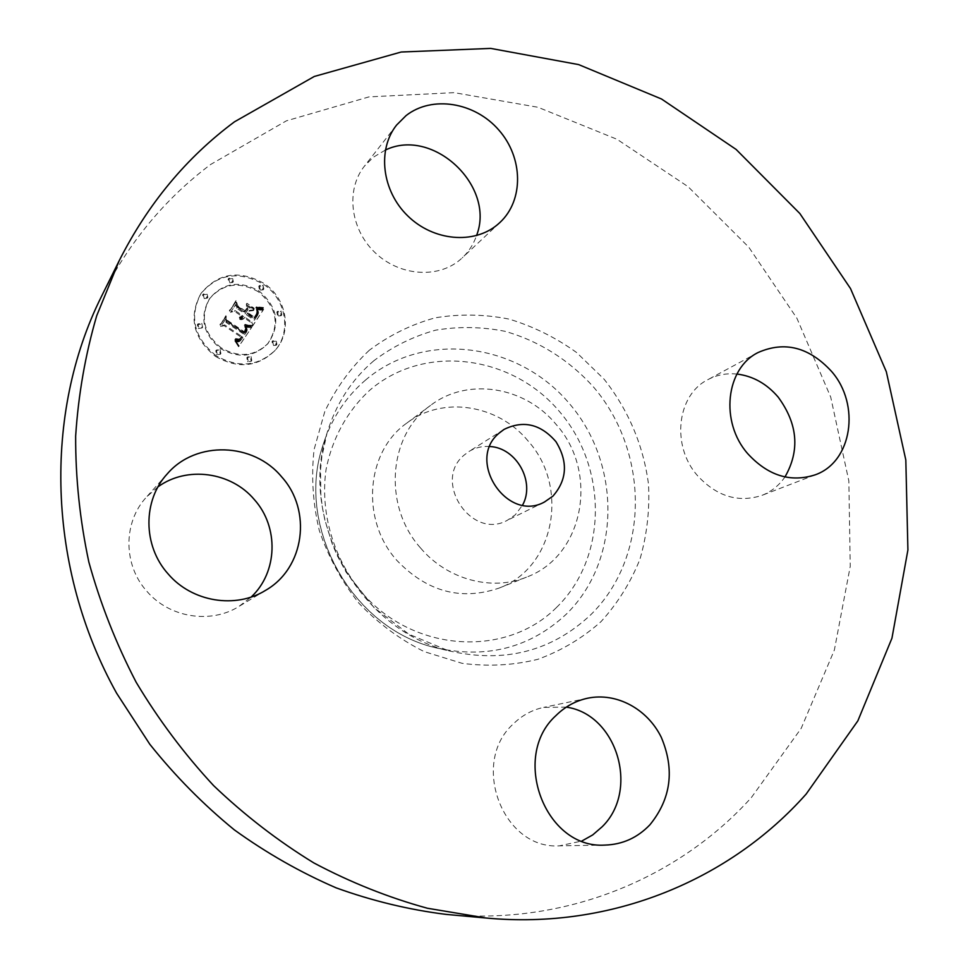 <?xml version="1.0" encoding="UTF-8"?>
<svg xmlns="http://www.w3.org/2000/svg" width="968" height="968" viewBox="0 0 968 968"><rect width="100%" height="100%" fill="white"/><g stroke="black" fill="none" stroke-linecap="round" stroke-linejoin="round"><path stroke-width="0.73" stroke-dasharray="4.84 3.63" d="M420.669 548.118C447.301 579.663 491.853 591.448 526.459 577.158C584.224 556.068 599.156 472.19 556.104 424.407C525.079 386.462 467.58 376.927 430.579 405.386C388.337 434.826 382.626 505.925 420.669 548.118M489.832 446.514C482.209 445.958 475.203 447.652 468.802 451.584L464.229 455.033C432.115 480.939 471.368 540.471 507.208 520.373L515.266 514.831L522.587 505.09M528.08 440.972C498.181 404.503 442.63 395.537 406.826 423.076C365.964 451.572 360.314 519.973 396.904 560.448C426.985 591.714 460.998 600.946 498.956 588.133C554.846 567.732 569.595 486.892 528.08 440.972M446.127 914.397C565.324 925.71 678.423 878.363 751.337 797.596L801.189 728.36L834.368 650.024L850.243 566.341L848.839 480.927L830.738 397.17L796.918 318.278L748.784 247.191L688.091 186.679L616.979 139.271L538.002 107.279L454.186 92.65L369.002 96.885L286.395 120.831L210.649 164.463C164.996 198.743 128.55 242.823 101.337 296.704M158.038 486.819L146.41 497.153C123.021 522.224 123.045 565.13 147.003 591.436C169.497 617.802 210.661 624.191 238.842 606.512L251.22 597.002M566.304 707.136L543.75 707.378C532.219 709.834 522.079 715.352 513.318 723.919C469.952 762.627 502.586 849.747 559.395 845.838L581.889 840.998M736.926 374.047C726.569 373.019 716.913 374.87 707.959 379.613C676.971 394.835 670.981 445.728 697.468 475.615C716.744 496.427 738.221 503.021 761.864 495.41C771.339 491.671 779.034 485.525 784.963 476.946M385.349 150.076L373.406 157.179L364.331 166.266C345.685 189.692 350.198 228.763 374.64 252.224C398.864 275.928 437.476 279.014 460.03 259.823L462.293 257.827C468.814 251.644 473.558 244.238 476.522 235.599M215.489 356.406C237.789 369.014 257.488 367.187 274.585 350.912C291.888 332.46 286.238 299.112 263.514 284.314C238.769 270.447 217.824 273.654 200.678 293.933C188.361 317.431 193.297 338.255 215.489 356.406M216.058 355.692C193.83 337.517 188.881 316.657 201.211 293.135C218.381 272.831 239.35 269.624 264.131 283.515C286.891 298.325 292.554 331.721 275.227 350.198C258.105 366.485 238.382 368.312 216.058 355.692M221.236 347.911C203.595 333.403 199.795 316.863 209.838 298.265C223.378 282.608 239.798 280.212 259.122 291.053C277.695 306.929 280.72 324.328 268.184 343.265C254.681 356.418 239.023 357.966 221.236 347.911M273.363 344.85L272.673 340.821L276.231 340.482L276.909 344.523L273.363 344.85M260.198 289.432L259.388 285.56L263.066 285.124L263.853 289.008L259.581 290.231L263.236 289.807L262.449 285.935L258.783 286.371L259.581 290.231M278.239 315.302L277.501 311.333L281.083 310.97L281.809 314.939L277.598 316.064L281.156 315.701L280.442 311.732L276.86 312.107L277.598 316.064M204.042 297.89L203.147 294.103L206.995 293.522L207.878 297.321L204.042 297.89M229.573 282.136L228.702 278.336L232.489 277.816L233.336 281.627L229.573 282.136M220.123 349.569L220.898 353.55L217.171 354.022L216.372 350.053L220.123 349.569L215.816 350.779L216.602 354.736L220.329 354.276L219.554 350.295M251.087 356.587L251.777 360.641L248.171 361.004L247.457 356.974L251.087 356.587L246.852 357.688L247.566 361.717L251.172 361.342L250.47 357.301M201.767 323.336L202.614 327.208L198.791 327.753L197.92 323.905L201.767 323.336M258.504 291.852C239.205 281.022 222.809 283.43 209.282 299.051C199.263 317.637 203.05 334.154 220.668 348.637C238.443 358.68 254.064 357.131 267.555 343.991C280.067 325.091 277.054 307.703 258.504 291.852M275.59 341.208L272.032 341.547L272.722 345.576L276.267 345.249L275.59 341.208M206.45 294.332L202.602 294.913L203.498 298.688L207.333 298.12L206.45 294.332M231.909 278.639L228.133 279.159L228.993 282.946L232.756 282.438L231.909 278.639M198.246 328.515L202.07 327.971L201.223 324.099L197.387 324.667L198.246 328.515M251.281 327.874L244.65 326.688L246.574 330.766L244.577 334.674L226.076 322.441L225.471 319.319L220.631 326.555L224.104 325.671L240.984 337.082L238.709 339.816L235.079 339.272L235.212 339.901L238.467 340.518L241.31 337.554L242.254 337.941L238.793 341.825L234.825 340.869L238.552 346.726L251.886 327.124L239.144 345.987L235.406 340.131L239.677 340.978L242.859 337.203L241.903 336.816L239.048 339.78L235.793 339.163L235.66 338.534L239.302 339.078L241.589 336.344L224.673 324.921L221.2 325.793L226.04 318.557L226.645 321.679L245.17 333.924L247.179 330.015L245.255 325.938L251.886 327.124M250.881 326.156L244.311 325.623L249.925 326.724L251.462 325.962L245.025 324.353L251.486 325.405M245.448 328.588L243.924 332.653L226.863 321.134L225.362 316.463L220.159 325.224L225.229 317.649L226.415 321.521L244.081 333.464L245.666 330.826L246.053 327.837L245.63 331.298L244.674 332.726L226.996 320.759L225.81 316.875L220.728 324.461L225.931 315.701L227.444 320.372L244.517 331.903L246.053 327.837M252.237 326.422L263.018 310.147L256.29 309.276L257.827 313.959L254.33 320.202L246.453 314.854L247.082 313.898L254.039 318.617L256.943 313.777L256.653 310.934L256.447 313.789L253.846 317.915L247.348 313.499L248.921 311.139L253.434 310.559L246.38 305.767L247.421 310.304L245.025 313.886L236.519 308.114L235.66 304.618L230.505 312.325L234.413 311.26L241.685 316.185L239.447 318.182L242.145 316.5L242.932 317.032L239.882 319.488L242.339 319.5L244.359 318L251.474 322.828L252.237 326.422L252.854 325.671L252.079 322.066L244.952 317.226L242.932 318.738L240.475 318.726L243.537 316.27L242.738 315.725L240.04 317.419L242.278 315.423L235.006 310.474L231.086 311.551L236.252 303.831L237.099 307.328L245.63 313.124L248.026 309.53L246.973 304.981L254.039 309.784L249.526 310.365L247.941 312.737L254.451 317.153L257.064 313.027L257.258 310.159L257.367 313.559L254.657 317.855L247.687 313.124L247.046 314.08L254.947 319.44L258.444 313.184L256.895 308.502L263.647 309.373L252.854 325.671M262.788 308.26L255.782 307.57L260.549 308.901L262.885 308.731L263.405 307.485L259.702 308.054L256.399 306.796L263.405 307.485M253.604 309.022L246.308 304.654L253.58 309.603L254.197 308.828L246.937 303.286L254.209 308.248M246.658 308.368L244.517 311.575L237.281 306.674L235.454 301.411L229.549 311.2L235.321 302.597L236.821 306.929L244.71 312.277L246.658 308.368L247.251 307.582L247.409 308.356L245.303 311.502L237.402 306.142L235.902 301.81L230.13 310.425L236.035 300.624L237.874 305.888L245.11 310.801L247.251 307.582M248.038 327.499L248.631 326.748M250.966 327.825L251.571 327.075M247.735 327.462L248.34 326.7M247.433 327.414L248.038 326.652M247.118 327.353L247.723 326.603M246.792 327.281L247.397 326.531M246.465 327.208L247.07 326.458M246.126 327.124L246.719 326.373M245.763 327.027L246.368 326.276M245.4 326.93L246.005 326.168M245.037 326.809L245.63 326.059M244.65 326.688L245.255 325.938M244.747 327.099L245.352 326.349M245.061 327.45L245.654 326.7M245.34 327.789L245.933 327.039M245.594 328.116L246.187 327.365M245.811 328.442L246.417 327.692M246.005 328.757L246.61 328.007M246.174 329.072L246.779 328.309M246.308 329.362L246.913 328.612M246.417 329.652L247.022 328.902M246.501 329.931L247.106 329.193M246.55 330.209L247.155 329.459M246.574 330.487L247.179 329.737M246.574 330.766L247.179 330.015M246.537 331.056L247.142 330.306M246.489 331.346L247.082 330.608M246.404 331.661L247.009 330.911M246.296 331.964L246.888 331.225M246.15 332.29L246.755 331.54M245.993 332.617L246.598 331.867M245.799 332.956L246.404 332.206M245.582 333.294L246.187 332.556M245.388 333.573L245.993 332.835M245.194 333.863L245.799 333.113M244.989 334.129L245.594 333.391M244.783 334.408L245.388 333.657M244.577 334.674L245.17 333.924M226.076 322.441L226.645 321.679M225.471 319.319L226.04 318.557M220.631 326.555L221.2 325.793M224.104 325.671L224.673 324.921M240.984 337.082L241.589 336.344M240.258 338.219L240.851 337.481M240.04 338.534L240.633 337.796M239.822 338.824L240.415 338.086M239.604 339.078L240.197 338.34M239.386 339.308L239.979 338.57M239.156 339.502L239.749 338.764M238.939 339.671L239.532 338.933M238.709 339.816L239.302 339.078M238.261 340.022L238.854 339.284M237.801 340.119L238.382 339.381M237.281 340.107L237.874 339.369M236.724 339.986L237.305 339.26M236.422 339.901L237.003 339.163M236.107 339.78L236.688 339.042M235.768 339.635L236.361 338.897M235.43 339.466L236.023 338.727M235.079 339.272L235.66 338.534M234.8 339.683L235.381 338.945M235.212 339.901L235.793 339.163M235.611 340.095L236.192 339.357M235.986 340.252L236.579 339.514M236.349 340.385L236.942 339.647M236.7 340.494L237.293 339.756M237.027 340.567L237.62 339.829M237.354 340.615L237.934 339.877M237.644 340.627L238.237 339.901M237.934 340.627L238.527 339.889M238.467 340.518L239.048 339.78M238.721 340.421L239.314 339.683M238.975 340.288L239.568 339.55M239.229 340.131L239.822 339.393M239.471 339.937L240.064 339.199M239.725 339.72L240.318 338.981M239.967 339.466L240.56 338.727M240.221 339.175L240.814 338.437M240.463 338.861L241.056 338.122M240.705 338.522L241.298 337.784M241.31 337.554L241.903 336.816M242.254 337.941L242.859 337.203M242.085 338.292L242.678 337.554M241.903 338.619L242.496 337.88M241.722 338.945L242.315 338.207M241.528 339.248L242.133 338.51M241.347 339.55L241.939 338.812M241.068 339.937L241.661 339.199M240.79 340.3L241.395 339.562M240.512 340.615L241.117 339.889M240.233 340.905L240.826 340.167M239.955 341.159L240.548 340.421M239.665 341.377L240.258 340.639M239.374 341.559L239.967 340.821M239.084 341.704L239.677 340.978M238.793 341.825L239.386 341.087M238.491 341.898L239.084 341.159M238.188 341.946L238.781 341.208M237.874 341.958L238.467 341.22M237.535 341.934L238.128 341.196M237.196 341.885L237.777 341.147M236.833 341.789L237.426 341.063M236.458 341.68L237.051 340.942M236.071 341.522L236.664 340.784M235.672 341.341L236.252 340.603M235.248 341.123L235.841 340.385M234.825 340.869L235.406 340.131M235.079 341.522L235.66 340.784M235.454 342.006L236.047 341.281M235.841 342.527L236.434 341.789M236.228 343.059L236.821 342.321M236.615 343.616L237.196 342.878M237.003 344.184L237.583 343.459M237.39 344.789L237.983 344.051M237.777 345.407L238.37 344.681M238.164 346.06L238.757 345.322M238.552 346.726L239.144 345.987M249.913 326.143L250.518 325.393M250.409 326.168L251.014 325.405M249.369 326.095L249.974 325.345M248.788 326.034L249.393 325.272M248.159 325.938L248.764 325.188M247.493 325.817L248.098 325.066M246.792 325.671L247.397 324.921M246.041 325.514L246.646 324.752M245.255 325.321L245.86 324.558M244.432 325.103L245.025 324.353M244.311 325.623L244.904 324.861M245.327 325.901L245.933 325.139M246.114 326.095L246.719 325.345M246.864 326.276L247.457 325.514M247.566 326.422L248.159 325.659M248.219 326.531L248.824 325.78M248.837 326.627L249.441 325.865M249.405 326.688L250.01 325.938M249.925 326.724L250.531 325.974M250.409 326.736L251.014 325.974M250.845 326.712L251.462 325.962M245.424 329.289L246.017 328.539M245.448 328.939L246.053 328.188M245.376 329.64L245.969 328.89M245.303 329.991L245.908 329.241M245.207 330.33L245.811 329.58M245.098 330.669L245.691 329.919M244.964 331.008L245.557 330.257M244.795 331.346L245.4 330.596M244.614 331.673L245.219 330.923M244.408 332L245.013 331.25M244.263 332.218L244.856 331.467M244.093 332.435L244.698 331.685M243.924 332.653L244.517 331.903M226.863 321.134L227.444 320.372M225.362 316.463L225.931 315.701M219.942 324.546L220.51 323.784M220.159 325.224L220.728 324.461M225.229 317.649L225.81 316.875M226.415 321.521L226.996 320.759M244.081 333.464L244.674 332.726M244.662 332.629L245.255 331.879M244.856 332.326L245.448 331.576M245.037 332.036L245.63 331.298M245.194 331.77L245.787 331.02M245.34 331.516L245.933 330.766M245.461 331.274L246.066 330.524M245.666 330.826L246.259 330.076M245.799 330.439L246.392 329.701M245.86 330.112L246.465 329.362M245.872 329.773L246.465 329.035M245.824 329.447L246.417 328.696M245.715 329.108L246.32 328.358M245.557 328.757L246.15 328.007M263.018 310.147L263.647 309.373M261.566 310.147L262.183 309.373M261.239 310.135L261.856 309.361M260.949 310.123L261.566 309.349M260.658 310.111L261.287 309.337M260.162 310.075L260.779 309.3M259.714 310.026L260.332 309.252M259.206 309.941L259.823 309.167M258.916 309.881L259.533 309.107M258.601 309.82L259.218 309.046M258.262 309.748L258.879 308.974M256.29 309.276L256.895 308.502M256.593 309.784L257.198 309.01M256.859 310.268L257.476 309.494M257.101 310.728L257.718 309.954M257.306 311.164L257.924 310.401M257.488 311.587L258.105 310.813M257.633 311.974L258.25 311.212M257.742 312.349L258.359 311.575M257.827 312.7L258.432 311.926M257.875 313.027L258.48 312.253M257.887 313.329L258.504 312.567M257.875 313.632L258.492 312.87M257.827 313.959L258.444 313.184M257.742 314.298L258.359 313.523M257.633 314.648L258.25 313.886M257.488 315.036L258.105 314.261M257.319 315.423L257.936 314.661M257.113 315.846L257.73 315.072M256.871 316.27L257.488 315.507M256.605 316.73L257.222 315.967M256.302 317.201L256.919 316.427M255.697 318.085L256.302 317.31M254.705 319.609L255.31 318.847M254.33 320.202L254.947 319.44M246.453 314.854L247.046 314.08M247.082 313.898L247.687 313.124M254.039 318.617L254.657 317.855M254.644 317.794L255.249 317.032M254.354 318.182L255.528 316.633M255.782 316.137L256.399 315.374M256.169 315.507L256.786 314.745M256.496 314.902L257.113 314.14M256.75 314.334L257.367 313.559M256.943 313.777L257.548 313.003M257.064 313.245L257.669 312.47M257.113 312.737L257.73 311.962M257.101 312.253L257.706 311.478M257.016 311.781L257.633 311.018M256.871 311.345L257.476 310.571M256.653 310.934L257.258 310.159M256.738 311.442L257.355 310.68M256.774 311.938L257.391 311.176M256.774 312.422L257.379 311.648M256.714 312.882L257.331 312.107M256.617 313.329L257.222 312.555M256.447 313.789L257.064 313.027M256.339 314.055L256.943 313.281M256.205 314.322L256.822 313.559M256.06 314.612L256.677 313.85M255.891 314.915L256.508 314.152M255.709 315.241L256.326 314.467M255.504 315.58L256.121 314.806M255.286 315.931L255.891 315.157M255.044 316.294L255.661 315.532M254.85 316.572L255.467 315.81M254.632 316.875L255.249 316.113M254.403 317.201L255.007 316.439M254.136 317.552L254.741 316.79M253.846 317.915L254.451 317.153M247.348 313.499L247.941 312.737M248.921 311.139L249.526 310.365M253.434 310.559L254.039 309.784M246.38 305.767L246.973 304.981M247.421 310.304L248.026 309.53M245.025 313.886L245.63 313.124M236.519 308.114L237.099 307.328M235.66 304.618L236.252 303.831M230.505 312.325L231.086 311.551M234.413 311.26L235.006 310.474M241.685 316.185L242.278 315.423M241.516 316.415L242.109 315.653M241.334 316.633L241.927 315.858M241.129 316.826L241.722 316.052M240.923 316.996L241.516 316.233M240.681 317.153L241.274 316.391M240.439 317.286L241.032 316.524M240.173 317.407L240.766 316.645M239.895 317.504L240.487 316.742M239.604 317.589L240.197 316.814M239.29 317.649L239.882 316.875M239.447 318.182L240.04 317.419M239.774 318.133L240.367 317.371M240.1 318.061L240.693 317.298M240.403 317.952L240.996 317.189M240.693 317.831L241.286 317.056M240.971 317.673L241.564 316.911M241.226 317.492L241.819 316.717M241.48 317.286L242.073 316.512M241.71 317.044L242.302 316.282M241.939 316.778L242.532 316.016M242.145 316.5L242.738 315.725M242.932 317.032L243.537 316.27M242.799 317.286L243.404 316.512M242.653 317.528L243.258 316.766M242.448 317.806L243.053 317.044M242.23 318.061L242.823 317.298M241.976 318.291L242.581 317.528M241.71 318.496L242.315 317.734M241.431 318.678L242.024 317.915M241.117 318.835L241.71 318.061M240.79 318.956L241.383 318.194M240.439 319.065L241.032 318.291M240.076 319.137L240.669 318.375M239.689 319.186L240.282 318.424M239.882 319.488L240.475 318.726M240.403 319.609L240.996 318.847M240.911 319.67L241.504 318.908M241.407 319.682L242 318.92M241.879 319.621L242.472 318.859M242.339 319.5L242.932 318.738M242.774 319.319L243.367 318.557M243.198 319.077L243.791 318.315M243.597 318.787L244.202 318.012M243.984 318.424L244.589 317.649M244.359 318L244.952 317.226M251.474 322.828L252.079 322.066M261.13 308.332L261.747 307.558M261.941 308.308L262.558 307.534M260.356 308.332L260.973 307.558M259.606 308.308L260.223 307.534M258.892 308.248L259.509 307.473M258.214 308.175L258.819 307.388M257.561 308.066L258.166 307.279M256.931 307.921L257.548 307.146M256.339 307.763L256.956 306.989M255.782 307.57L256.399 306.796M255.806 308.066L256.411 307.292M256.411 308.284L257.028 307.509M257.052 308.477L257.669 307.703M257.706 308.623L258.323 307.848M258.383 308.744L259 307.969M259.085 308.828L259.702 308.054M259.811 308.877L260.428 308.102M260.549 308.901L261.166 308.127M261.299 308.877L261.929 308.102M262.086 308.828L262.703 308.042M262.885 308.731L263.502 307.957M246.308 304.654L246.913 303.867M246.332 304.073L246.937 303.286M253.58 309.603L254.197 308.828M237.281 306.674L237.874 305.888M244.517 311.575L245.11 310.801M235.454 301.411L236.035 300.624M229.356 310.498L229.936 309.724M229.549 311.2L230.13 310.425M235.321 302.597L235.902 301.81M236.821 306.929L237.402 306.142M244.71 312.277L245.303 311.502M246.804 309.131L247.409 308.356M556.346 607.638C607.517 558.173 607.989 468.258 559.867 412.017C512.508 355.123 424.819 343.047 370.042 389.983C347.548 410.529 332.097 438.347 325.986 469.928C320.093 512.653 333.294 558.197 361.766 592.44C413.481 652.783 505.961 657.938 556.346 607.638M365.662 379.94C345.116 397.558 330.681 419.918 322.368 447.022C295.99 527.245 352.098 627.748 434.233 647.423C485.585 659.341 529.569 648.294 566.183 614.281C621.057 560.92 621.359 464.422 569.741 404.007C518.921 342.878 424.771 329.592 365.662 379.94M373.817 360.749C351.59 379.71 335.981 403.874 326.978 433.216C298.374 520.094 359.406 629.454 448.378 650.726C503.977 663.588 551.445 651.597 590.783 614.74C649.685 556.939 649.601 452.867 593.965 387.539C569.741 360.399 538.825 340.809 504.703 331.238C481.568 326.724 458.529 326.373 435.564 330.185C413.142 336.416 392.56 346.604 373.817 360.749M369.316 350.247C350.876 367.537 336.041 387.962 324.8 411.533L314.08 449.563C311.115 476.462 312.858 503.457 319.307 530.537C328.406 556.975 341.607 581.199 358.898 603.197C378.173 623.332 399.941 639.473 424.19 651.621L462.038 663.31C487.993 666.71 513.258 665.379 537.845 659.317C561.428 650.69 582.494 638.118 601.043 621.613C617.729 603.221 630.712 582.373 640.005 559.056C646.975 534.832 649.806 509.906 648.512 484.303C643.369 445.365 628.583 410.359 604.153 379.262L576.577 352.509C555.729 337.529 533.223 326.397 509.071 319.089C484.411 314.225 459.836 313.801 435.322 317.794C411.376 324.377 389.378 335.194 369.316 350.247M262.449 285.935L263.066 285.124M280.442 311.732L281.083 310.97M216.602 354.736L217.171 354.022M247.566 361.717L248.171 361.004M262.63 310.147L263.248 309.373M262.255 310.147L262.873 309.373M261.892 310.147L262.522 309.373M257.911 309.675L258.529 308.901M257.524 309.578L258.141 308.804M257.125 309.482L257.742 308.707M256.702 309.385L257.319 308.611M255.201 316.996L255.818 316.221M255.492 316.572L256.109 315.81M406.826 423.076L430.579 405.386M498.956 588.133L526.459 577.158M544.464 502.005L507.208 520.373M503.977 429.453L468.802 451.584M322.368 447.022C296.002 527.536 351.844 627.591 434.233 647.423L448.378 650.726L408.859 634.197L373.95 607.505L346.29 572.463L337.445 556.019L332.351 544.185L324.788 519.695L322.356 507.184L320.831 494.587L320.565 469.504L321.799 457.15L326.978 433.216L322.368 447.022M265.607 590.335L238.842 606.512M167.343 473.788L146.41 497.153M604.988 845.088L559.395 845.838M587.806 698.182L543.75 707.378M815.165 474.84L761.864 495.41M758.077 352.534L707.959 379.613M499.948 222.471L462.293 257.827M396.553 125.102L364.331 166.266M200.678 293.933L201.211 293.135M274.585 350.912L275.227 350.198M209.282 299.051L209.838 298.265M267.555 343.991L268.184 343.265M272.032 341.547L272.673 340.821M276.267 345.249L276.909 344.523M258.783 286.371L259.388 285.56M263.236 289.807L263.853 289.008M276.86 312.107L277.501 311.333M281.156 315.701L281.809 314.939M202.602 294.913L203.147 294.103M207.333 298.12L207.878 297.321M228.133 279.159L228.702 278.336M232.756 282.438L233.336 281.627M220.329 354.276L220.898 353.55M215.816 350.779L216.372 350.053M251.172 361.342L251.777 360.641M246.852 357.688L247.457 356.974M202.07 327.971L202.614 327.208M197.387 324.667L197.92 323.905"/><path stroke-width="1.45" d="M522.587 505.09C535.486 481.846 516.392 447.688 489.832 446.514M499.198 433.071C465.668 460.175 507.038 523.023 544.464 502.005L552.873 496.185C567.151 479.838 568.18 461.663 555.947 441.674C540.652 424.008 523.325 419.93 503.977 429.453L499.198 433.071M806.175 794.038L857.854 720.857L891.951 638.19L907.911 549.969L905.818 459.981L886.337 371.76L850.521 288.573L799.846 213.517L736.104 149.423L661.495 98.99L578.658 64.602L490.691 48.4L401.2 52.018L314.298 76.46L234.486 121.811C186.34 157.615 147.874 203.958 119.124 260.852L96.703 315.762C85.378 354.469 78.36 394.593 75.649 436.144C75.504 478.107 79.908 520.082 88.85 562.069C100.345 603.621 116.112 643.684 136.161 682.259C158.474 719.563 184.295 754.024 213.626 785.629C244.674 815.274 278.094 841.047 313.898 862.96C350.682 882.477 388.519 897.566 427.42 908.25L485.936 918.003C611.861 929.945 730.404 879.476 806.175 794.038M168.202 574.012C192.148 602.12 235.817 609.029 265.607 590.335C304.642 568.047 312.204 510.378 281.64 476.849C253.495 442.57 196.093 440.259 167.343 473.788C142.599 500.311 142.72 545.94 168.202 574.012M555.862 715.667C510.378 756.649 545.202 849.251 604.988 845.088C622.521 844.532 637.489 837.768 649.903 824.809C671.09 798.721 674.877 769.548 661.277 737.301C647.362 708.866 616.519 692.217 587.806 698.182C575.682 700.771 565.034 706.592 555.862 715.667M747.707 453.653C768.011 475.699 790.505 482.754 815.165 474.84C852.251 461.966 860.721 404.6 831.524 371.385C809.127 347.113 784.637 340.833 758.077 352.534C725.782 368.372 719.805 422 747.707 453.653M497.588 224.564L499.948 222.471C523.978 200.158 523.216 157.687 498.871 130.099C474.852 102.233 432.055 95.118 406.064 115.603L396.553 125.102C377.012 149.641 381.912 190.914 407.746 215.888C433.349 241.093 473.981 244.626 497.588 224.564M119.124 260.852L101.337 296.704C43.318 413.324 46.887 568.022 116.62 693.221L149.786 744.235C175.135 775.973 203.304 804.517 234.316 829.854C266.611 853.135 300.588 872.47 336.223 887.886C372.438 900.942 409.077 909.775 446.127 914.397L485.936 918.003M251.22 597.002C277.852 572.112 278.99 526.955 254.318 499.561C231.195 471.948 187.066 465.668 158.038 486.819M581.889 840.998L592.706 834.924L602.205 826.72C639.872 789.948 616.761 714.094 566.304 707.136M784.963 476.946C800.076 450.543 797.813 423.923 778.187 397.122C766.716 383.727 752.959 376.032 736.926 374.047M476.522 235.599C495.955 186.413 433.144 126.796 385.349 150.076"/></g></svg>

